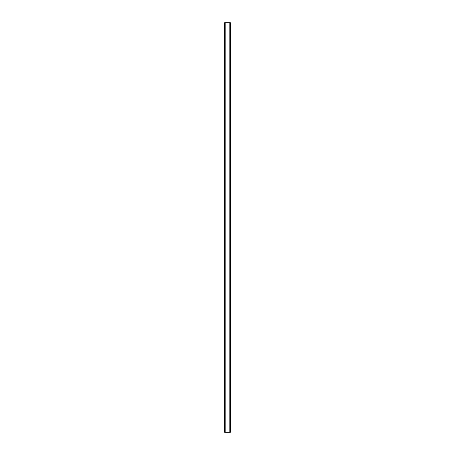 <?xml version="1.0" encoding="UTF-8"?>
<svg xmlns="http://www.w3.org/2000/svg" width="455" height="455" viewBox="0 0 455 455"><rect width="100%" height="100%" fill="white"/><g stroke="black" fill="none" stroke-linecap="round" stroke-linejoin="round"><path stroke-width="0.68" d="M225.862 432.25L225.862 22.75L225.043 22.75L225.043 432.25L230.367 432.25L230.367 22.75L229.957 22.75L229.957 432.25M225.862 22.75L229.138 22.75L229.138 432.25M229.138 22.75L229.957 22.75M230.367 22.75L230.367 432.25M225.043 22.75L224.633 22.75L224.633 432.25L225.043 432.25"/></g></svg>
